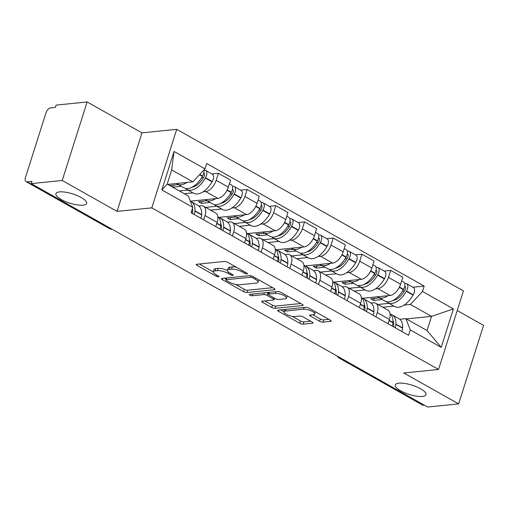 <?xml version="1.0" encoding="UTF-8"?>
<svg xmlns="http://www.w3.org/2000/svg" width="509" height="509" viewBox="0 0 509 509"><rect width="100%" height="100%" fill="white"/><g stroke="black" fill="none" stroke-linecap="round" stroke-linejoin="round"><path stroke-width="0.76" d="M247.075 273.957A1.731 0.522 -162.4 0 0 247.463 273.772A1.731 0.522 -162.4 0 0 246.884 273.136L227.688 262.32A2.475 0.744 -162.4 0 0 224.354 261.461L196.824 264.254A2.475 0.744 -162.4 0 0 196.277 264.521A2.475 0.744 -162.4 0 0 197.104 265.424L216.3 276.241A1.731 0.522 -162.4 0 0 218.635 276.845A1.731 0.522 -162.4 0 0 219.016 276.654A1.731 0.522 -162.4 0 0 218.437 276.024L215.956 274.625A7.909 2.38 -162.4 0 1 213.309 271.736A7.909 2.38 -162.4 0 1 215.065 270.871L217.362 270.635A7.909 2.38 -162.4 0 1 228.038 273.397L230.52 274.796A1.731 0.522 -162.4 0 0 232.855 275.401A1.731 0.522 -162.4 0 0 233.237 275.216A1.731 0.522 -162.4 0 0 232.658 274.58L230.176 273.18A7.909 2.38 -162.4 0 1 227.529 270.292A7.909 2.38 -162.4 0 1 229.292 269.426L231.582 269.197A7.909 2.38 -162.4 0 1 242.259 271.959L244.74 273.358A1.731 0.522 -162.4 0 0 247.075 273.957M398.865 383.156A16.116 4.848 -162.4 0 0 395.277 384.925A16.116 4.848 -162.4 0 0 404.649 392.744A16.116 4.848 -162.4 0 0 422.419 396.435A16.116 4.848 -162.4 0 0 426.001 394.666A16.116 4.848 -162.4 0 0 416.636 386.846A16.116 4.848 -162.4 0 0 398.865 383.156M59.496 191.893A16.116 4.848 -162.4 0 0 55.907 193.662A16.116 4.848 -162.4 0 0 65.279 201.488A16.116 4.848 -162.4 0 0 83.05 205.172A16.116 4.848 -162.4 0 0 86.632 203.409A16.116 4.848 -162.4 0 0 77.266 195.583A16.116 4.848 -162.4 0 0 59.496 191.893M319.607 321.294A2.475 0.744 -162.4 0 0 322.941 322.159L330.665 321.37A2.475 0.744 -162.4 0 0 331.213 321.103A2.475 0.744 -162.4 0 0 330.386 320.199L309.071 308.187A2.475 0.744 -162.4 0 0 305.737 307.321L278.207 310.115A2.475 0.744 -162.4 0 0 277.659 310.388A2.475 0.744 -162.4 0 0 278.487 311.292L299.801 323.304A2.475 0.744 -162.4 0 0 303.135 324.169L312.469 323.221A2.475 0.744 -162.4 0 0 313.016 322.948A2.475 0.744 -162.4 0 0 312.189 322.044L303.065 316.903A2.475 0.744 -162.4 0 0 299.731 316.044L295.105 316.509A6.611 1.991 -162.4 0 1 287.814 315.001A6.611 1.991 -162.4 0 1 283.971 311.788A6.611 1.991 -162.4 0 1 285.441 311.063L303.561 309.224A6.611 1.991 -162.4 0 1 310.853 310.738A6.611 1.991 -162.4 0 1 314.696 313.951A6.611 1.991 -162.4 0 1 313.226 314.67L310.204 314.982A2.475 0.744 -162.4 0 0 309.657 315.249A2.475 0.744 -162.4 0 0 310.484 316.153L319.607 321.294L320.333 319.003A2.475 0.744 -162.4 0 0 323.667 319.868L328.865 319.34M117.064 211.388L141.973 132.868L87.128 101.959L62.219 180.479L117.064 211.388L151.809 207.863L438.542 369.458L403.796 372.989L458.641 403.898L427.636 407.041L31.214 183.628L31.946 181.338L27.111 181.828L110.485 228.815A5.039 3.945 84.2 0 0 112.19 229.26A5.039 5.039 0 0 1 109.46 228.624A5.039 2.742 -60.6 0 0 110.485 228.815L111.255 228.738M62.219 180.479L31.214 183.628M274.485 289.71A2.475 0.744 -162.4 0 0 275.032 289.436A2.475 0.744 -162.4 0 0 274.205 288.539L252.89 276.521A2.475 0.744 -162.4 0 0 249.556 275.662L222.026 278.455A2.475 0.744 -162.4 0 0 221.479 278.728A2.475 0.744 -162.4 0 0 222.306 279.626L243.62 291.644A2.475 0.744 -162.4 0 0 246.954 292.503L274.485 289.71L274.739 288.902M280.981 292.357L302.295 304.369A2.475 0.744 -162.4 0 1 303.122 305.273A2.475 0.744 -162.4 0 1 302.575 305.54L275.045 308.333A2.475 0.744 -162.4 0 1 271.711 307.474L262.587 302.333A2.475 0.744 -162.4 0 1 261.76 301.43A2.475 0.744 -162.4 0 1 262.313 301.156L273.473 300.024A2.475 0.744 -162.4 0 0 274.027 299.756A2.475 0.744 -162.4 0 0 273.199 298.853L267.149 295.443A2.475 0.744 -162.4 0 0 263.808 294.577L252.19 295.761A1.731 0.522 -162.4 0 1 250.282 295.36A1.731 0.522 -162.4 0 1 249.276 294.52A1.731 0.522 -162.4 0 1 249.658 294.329L277.647 291.492A2.475 0.744 -162.4 0 1 280.981 292.357M87.128 101.959L56.124 105.102L55.398 107.393L50.569 107.883A5.039 2.742 -60.6 0 0 46.001 112.782L25.45 177.565A5.039 2.742 -60.6 0 0 26.093 181.637A5.039 2.742 -60.6 0 0 27.111 181.828M141.973 132.868L176.712 129.343L463.451 290.938L438.542 369.458M458.641 403.898L483.55 325.372L457.228 310.541M424.309 405.164L423.533 405.24A5.039 2.742 119.4 0 1 422.515 405.049L339.147 358.069A5.039 2.742 -60.6 0 0 340.165 358.26L423.533 405.24M198.803 205.992L201.176 205.751A11.586 6.305 119.4 0 1 203.524 206.19A11.586 6.305 119.4 0 1 205 215.555L203.651 219.812M190.366 201.189L217.827 198.402A11.586 6.305 -60.6 0 0 228.331 187.147L216.185 180.301A11.586 6.305 119.4 0 1 205.681 191.556L203.129 191.817M192.962 192.847L184.264 193.732M216.185 180.301L218.399 173.314L211.922 173.976M215.797 226.658L217.146 222.401A11.586 6.305 -60.6 0 0 215.67 213.036L203.524 206.19M228.331 187.147L230.545 180.161L218.399 173.314M227.517 222.172L229.883 221.93A11.586 6.305 119.4 0 1 232.231 222.369A11.586 6.305 119.4 0 1 233.714 231.735L232.365 235.991M240.636 190.156L247.113 189.494L244.899 196.48A11.586 6.305 119.4 0 1 234.388 207.736L231.837 207.996M221.669 209.027L210.561 210.153M244.511 242.838L245.86 238.581A11.586 6.305 -60.6 0 0 244.377 229.215L232.231 222.369M218.921 217.388L246.534 214.582A11.586 6.305 -60.6 0 0 257.045 203.326L259.259 196.34L247.113 189.494M256.224 238.352L258.597 238.11A11.586 6.305 119.4 0 1 260.945 238.549A11.586 6.305 119.4 0 1 262.421 247.915L261.072 252.171M269.344 206.336L275.821 205.674L273.607 212.66A11.586 6.305 119.4 0 1 263.096 223.915L260.544 224.176M250.383 225.207L239.268 226.333M273.218 259.017L274.567 254.761A11.586 6.305 -60.6 0 0 273.091 245.395L260.945 238.549M247.635 233.567L275.248 230.762A11.586 6.305 -60.6 0 0 285.753 219.506L287.967 212.52L275.821 205.674M284.932 254.532L287.305 254.29A11.586 6.305 119.4 0 1 289.653 254.729A11.586 6.305 119.4 0 1 291.135 264.095L289.78 268.351M298.058 222.516L304.528 221.86L302.314 228.84A11.586 6.305 119.4 0 1 291.81 240.095L289.258 240.356M279.091 241.387L267.982 242.519M301.926 275.197L303.281 270.941A11.586 6.305 -60.6 0 0 301.799 261.575L289.653 254.729M276.342 249.747L303.956 246.941A11.586 6.305 -60.6 0 0 314.46 235.686L316.681 228.7L304.528 221.86M313.646 270.712L316.019 270.47A11.586 6.305 119.4 0 1 318.367 270.909A11.586 6.305 119.4 0 1 319.843 280.274L318.494 284.531M326.765 238.696L333.242 238.04L331.028 245.02A11.586 6.305 119.4 0 1 320.517 256.281L317.966 256.536M307.805 257.567L296.69 258.699M330.64 291.377L331.989 287.121A11.586 6.305 -60.6 0 0 330.513 277.755L318.367 270.909M305.056 265.927L332.663 263.121A11.586 6.305 -60.6 0 0 343.174 251.866L345.388 244.886L333.242 238.04M342.353 286.891L344.727 286.65A11.586 6.305 119.4 0 1 347.074 287.089A11.586 6.305 119.4 0 1 348.55 296.454L347.202 300.711M355.473 254.875L361.95 254.22L359.736 261.2A11.586 6.305 119.4 0 1 349.231 272.461L346.68 272.716M336.513 273.747L325.404 274.879M359.348 307.557L360.696 303.3A11.586 6.305 -60.6 0 0 359.22 293.935L347.074 287.089M333.764 282.107L361.377 279.307A11.586 6.305 -60.6 0 0 371.882 268.046L374.096 261.066L361.95 254.22M371.067 303.071L373.434 302.836A11.586 6.305 119.4 0 1 375.782 303.275A11.586 6.305 119.4 0 1 377.264 312.634L375.916 316.891M384.187 271.055L390.664 270.4L388.45 277.38A11.586 6.305 119.4 0 1 377.939 288.641L375.387 288.896M365.22 289.933L354.111 291.059M388.062 323.737L389.41 319.48A11.586 6.305 -60.6 0 0 387.928 310.115L375.782 303.275M362.472 298.287L390.085 295.487A11.586 6.305 -60.6 0 0 400.596 284.226L402.81 277.246L390.664 270.4M167.696 184.398L192.854 181.84L171.692 169.917L167.187 184.105L188.349 196.035L192.758 207.328L191.053 212.711L408.587 335.31L410.292 329.927L405.889 318.634L427.051 330.564L431.556 316.369L410.388 304.439L404.095 305.082M192.758 207.328L161.843 189.908L174.04 151.447L204.962 168.873L192.854 181.84M410.388 304.439L422.495 291.466L424.201 286.09L206.667 163.491L204.962 168.873M422.495 291.466L453.411 308.893L441.214 347.354L410.292 329.927M151.809 207.863L176.712 129.343M406.398 318.92L431.556 316.369L453.411 308.893M399.775 319.251L405.889 318.634M393.934 306.113L382.825 307.239M412.894 287.235L424.201 286.09M161.843 189.908L167.187 184.105M174.04 151.447L171.692 169.917M427.051 330.564L441.214 347.354M236.481 267.276A7.909 2.38 -162.4 0 0 232.308 266.907L231.582 269.197M227.529 270.292L228.255 268.001A7.909 2.38 -162.4 0 1 230.017 267.136L232.308 266.907M227.498 270.464A7.909 2.38 -162.4 0 0 218.087 268.351L217.362 270.635M213.309 271.736L214.034 269.446A7.909 2.38 -162.4 0 1 215.797 268.58L218.087 268.351M199.356 263.993L213.284 271.844M235.559 284.397L244.345 289.354A2.475 0.744 -162.4 0 0 247.686 290.213L272.678 287.68M224.558 278.2L226.117 279.078M252.738 277.863A1.731 0.522 -162.4 0 0 250.403 277.259L226.238 279.708A1.731 0.522 -162.4 0 0 225.856 279.899A1.731 0.522 -162.4 0 0 226.435 280.529L229.05 282.005A7.909 2.38 -162.4 0 0 239.726 284.766L256.243 283.093A7.909 2.38 -162.4 0 0 257.999 282.228A7.909 2.38 -162.4 0 0 255.353 279.339L252.738 277.863L253.119 276.654M257.999 282.228L258.725 279.937A7.909 2.38 -162.4 0 0 258.75 279.829M300.768 303.51L275.776 306.049L275.045 308.333M264.839 300.902L272.436 305.184A2.475 0.744 -162.4 0 0 275.776 306.049M268.688 293.61L267.874 293.152A2.475 0.744 -162.4 0 0 266.608 292.611M285.059 298.847A6.611 1.991 -162.4 0 0 286.529 298.128A6.611 1.991 -162.4 0 0 282.686 294.915A6.611 1.991 -162.4 0 0 275.394 293.4L269.007 294.049A2.475 0.744 -162.4 0 0 268.459 294.323A2.475 0.744 -162.4 0 0 269.286 295.226L275.337 298.637A2.475 0.744 -162.4 0 0 278.671 299.496L285.059 298.847M312.736 314.721L320.333 319.003M284.709 309.459A6.611 1.991 -162.4 0 0 284.696 309.497L283.971 311.788M292.191 316.318L300.526 321.014A2.475 0.744 -162.4 0 0 303.867 321.879L310.662 321.185M280.739 309.86L283.997 311.699M203.746 173.194A3.086 1.68 119.4 0 1 204.064 173.302A3.086 1.68 119.4 0 1 204.001 176.839L203.823 177.151A15.868 8.634 119.4 0 1 192.084 187.185M185.62 188.419A19.138 10.415 -60.6 0 0 186.968 189.469L193.687 193.255A19.138 10.415 -60.6 0 0 197.562 193.98A19.138 10.415 -60.6 0 0 212.081 181.834L212.259 181.522A6.356 3.461 -60.6 0 0 212.393 174.237L205.674 170.451A6.356 3.461 -60.6 0 0 204.383 170.21L203.791 170.273M186.968 189.469A19.138 10.415 -60.6 0 0 190.843 190.194A19.138 10.415 -60.6 0 0 205.362 178.048L205.541 177.736A6.356 3.461 -60.6 0 0 205.674 170.451M203.759 170.159A6.356 3.461 119.4 0 1 202.595 176.076L202.417 176.388A19.138 10.415 119.4 0 1 187.904 188.534A19.138 10.415 119.4 0 1 184.023 187.808L177.304 184.023A19.138 10.415 -60.6 0 0 181.185 184.748A19.138 10.415 -60.6 0 0 186.968 182.438M176.534 183.501A19.138 10.415 -60.6 0 0 177.304 184.023M194.088 214.423A6.356 3.461 -60.6 0 0 194.941 211.159L194.953 210.866A19.138 10.415 -60.6 0 0 191.308 201.679A19.138 10.415 -60.6 0 0 190.391 201.265M200.807 218.208A6.356 3.461 -60.6 0 0 201.653 214.944L201.672 214.652A19.138 10.415 -60.6 0 0 198.026 205.464L191.308 201.679M178.379 184.627L169.713 185.505L172.659 187.166L181.325 186.288M179.34 190.958L188.037 190.073M191.969 209.823A6.356 3.461 119.4 0 1 191.142 212.762M192.408 208.442A15.868 8.634 119.4 0 1 192.72 212.145L192.707 212.444A3.086 1.68 119.4 0 1 192.491 213.519M201.539 177.845L203.536 177.641M172.659 187.166L173.302 185.142M232.454 189.373A3.086 1.68 119.4 0 1 232.778 189.482A3.086 1.68 119.4 0 1 232.715 193.019L232.53 193.331A15.868 8.634 119.4 0 1 220.791 203.365M214.334 204.599A19.138 10.415 -60.6 0 0 215.676 205.649L222.395 209.434A19.138 10.415 -60.6 0 0 226.276 210.16A19.138 10.415 -60.6 0 0 240.789 198.014L240.967 197.702A6.356 3.461 -60.6 0 0 241.101 190.417L234.382 186.631A6.356 3.461 -60.6 0 0 233.097 186.389L232.498 186.453M215.676 205.649A19.138 10.415 -60.6 0 0 219.557 206.374A19.138 10.415 -60.6 0 0 234.07 194.228L234.248 193.916A6.356 3.461 -60.6 0 0 234.382 186.631M229.387 183.813L231.442 184.971A6.356 3.461 119.4 0 1 231.309 192.256L231.131 192.574A19.138 10.415 119.4 0 1 216.611 204.713A19.138 10.415 119.4 0 1 212.737 203.988L206.018 200.202A19.138 10.415 -60.6 0 0 209.893 200.928A19.138 10.415 -60.6 0 0 215.676 198.618M205.242 199.681A19.138 10.415 -60.6 0 0 206.018 200.202M217.801 216.681A19.138 10.415 119.4 0 1 220.721 225.385L220.702 225.684A6.356 3.461 119.4 0 1 219.856 228.942M222.802 230.602A6.356 3.461 -60.6 0 0 223.648 227.338L223.661 227.046A19.138 10.415 -60.6 0 0 220.022 217.858A19.138 10.415 -60.6 0 0 218.425 217.254M229.514 234.388A6.356 3.461 -60.6 0 0 230.367 231.124L230.38 230.832A19.138 10.415 -60.6 0 0 226.74 221.644L220.022 217.858M207.087 200.807L198.421 201.685L201.367 203.346L210.032 202.467M205.636 207.379L216.751 206.253M220.715 223.419A15.868 8.634 119.4 0 1 221.434 228.325L221.415 228.624A3.086 1.68 119.4 0 1 221.205 229.705M230.253 194.024L232.244 193.827M201.367 203.346L202.009 201.322M261.162 205.553A3.086 1.68 119.4 0 1 261.486 205.661A3.086 1.68 119.4 0 1 261.422 209.199L261.244 209.511A15.868 8.634 119.4 0 1 249.505 219.544M243.041 220.779A19.138 10.415 -60.6 0 0 244.39 221.829L251.109 225.614A19.138 10.415 -60.6 0 0 254.984 226.34A19.138 10.415 -60.6 0 0 269.503 214.194L269.681 213.882A6.356 3.461 -60.6 0 0 269.815 206.597L263.096 202.811A6.356 3.461 -60.6 0 0 261.804 202.569L261.206 202.633M244.39 221.829A19.138 10.415 -60.6 0 0 248.265 222.554A19.138 10.415 -60.6 0 0 262.784 210.408L262.962 210.096A6.356 3.461 -60.6 0 0 263.096 202.811M258.101 199.999L260.15 201.15A6.356 3.461 119.4 0 1 260.016 208.436L259.838 208.754A19.138 10.415 119.4 0 1 245.319 220.893A19.138 10.415 119.4 0 1 241.444 220.168L234.725 216.382A19.138 10.415 -60.6 0 0 238.606 217.108A19.138 10.415 -60.6 0 0 244.384 214.798M233.949 215.861A19.138 10.415 -60.6 0 0 234.725 216.382M246.509 232.868A19.138 10.415 119.4 0 1 249.429 241.565L249.416 241.864A6.356 3.461 119.4 0 1 248.564 245.122M251.51 246.782A6.356 3.461 -60.6 0 0 252.356 243.518L252.375 243.226A19.138 10.415 -60.6 0 0 248.729 234.038A19.138 10.415 -60.6 0 0 247.132 233.434M258.228 250.568A6.356 3.461 -60.6 0 0 259.075 247.31L259.094 247.011A19.138 10.415 -60.6 0 0 255.448 237.824L248.729 234.038M235.801 216.987L227.135 217.871L230.081 219.525L238.74 218.647M234.35 223.559L245.459 222.433M249.423 239.599A15.868 8.634 119.4 0 1 250.142 244.505L250.129 244.804A3.086 1.68 119.4 0 1 249.913 245.885M258.96 210.211L260.958 210.007M230.081 219.525L230.723 217.502M289.875 221.733A3.086 1.68 119.4 0 1 290.2 221.841A3.086 1.68 119.4 0 1 290.13 225.379L289.952 225.691A15.868 8.634 119.4 0 1 278.213 235.724M271.749 236.959A19.138 10.415 -60.6 0 0 273.098 238.008L279.816 241.794A19.138 10.415 -60.6 0 0 283.691 242.519A19.138 10.415 -60.6 0 0 298.21 230.38L298.389 230.062A6.356 3.461 -60.6 0 0 298.522 222.777L291.803 218.991A6.356 3.461 -60.6 0 0 290.518 218.749L289.92 218.813M273.098 238.008A19.138 10.415 -60.6 0 0 276.979 238.734A19.138 10.415 -60.6 0 0 291.492 226.594L291.67 226.276A6.356 3.461 -60.6 0 0 291.803 218.991M286.809 216.179L288.858 217.33A6.356 3.461 119.4 0 1 288.724 224.615L288.546 224.933A19.138 10.415 119.4 0 1 274.033 237.079A19.138 10.415 119.4 0 1 270.152 236.354L263.439 232.568A19.138 10.415 -60.6 0 0 267.314 233.294A19.138 10.415 -60.6 0 0 273.098 230.984M262.663 232.04A19.138 10.415 -60.6 0 0 263.439 232.568M275.216 249.047A19.138 10.415 119.4 0 1 278.137 257.745L278.124 258.044A6.356 3.461 119.4 0 1 277.278 261.302M280.217 262.962A6.356 3.461 -60.6 0 0 281.07 259.705L281.083 259.405A19.138 10.415 -60.6 0 0 277.443 250.224A19.138 10.415 -60.6 0 0 275.846 249.614M286.936 266.748A6.356 3.461 -60.6 0 0 287.789 263.49L287.801 263.191A19.138 10.415 -60.6 0 0 284.156 254.01L277.443 250.224M264.508 233.167L255.842 234.051L258.788 235.712L267.454 234.827M263.058 239.745L274.173 238.613M278.13 255.779A15.868 8.634 119.4 0 1 278.856 260.684L278.837 260.983A3.086 1.68 119.4 0 1 278.62 262.065M287.674 226.39L289.666 226.187M258.788 235.712L259.431 233.682M318.583 237.913A3.086 1.68 119.4 0 1 318.908 238.027A3.086 1.68 119.4 0 1 318.844 241.559L318.666 241.87A15.868 8.634 119.4 0 1 306.921 251.904M300.463 253.138A19.138 10.415 -60.6 0 0 301.812 254.195L308.524 257.98A19.138 10.415 -60.6 0 0 312.405 258.706A19.138 10.415 -60.6 0 0 326.918 246.56L327.096 246.241A6.356 3.461 -60.6 0 0 327.23 238.956L320.517 235.171A6.356 3.461 -60.6 0 0 319.226 234.929L318.628 234.993M301.812 254.195A19.138 10.415 -60.6 0 0 305.686 254.92A19.138 10.415 -60.6 0 0 320.206 242.774L320.384 242.456A6.356 3.461 -60.6 0 0 320.517 235.171M315.516 232.358L317.571 233.51A6.356 3.461 119.4 0 1 317.438 240.795L317.26 241.113A19.138 10.415 119.4 0 1 302.74 253.259A19.138 10.415 119.4 0 1 298.866 252.534L292.147 248.748A19.138 10.415 -60.6 0 0 296.028 249.474A19.138 10.415 -60.6 0 0 301.805 247.164M291.371 248.22A19.138 10.415 -60.6 0 0 292.147 248.748M303.93 265.227A19.138 10.415 119.4 0 1 306.851 273.925L306.832 274.224A6.356 3.461 119.4 0 1 305.985 277.481M308.931 279.142A6.356 3.461 -60.6 0 0 309.777 275.884L309.796 275.585A19.138 10.415 -60.6 0 0 306.151 266.404A19.138 10.415 -60.6 0 0 304.554 265.793M315.65 282.928A6.356 3.461 -60.6 0 0 316.496 279.67L316.509 279.371A19.138 10.415 -60.6 0 0 312.87 270.19L306.151 266.404M293.216 249.353L284.556 250.231L287.496 251.891L296.162 251.007M291.772 255.925L302.88 254.793M306.844 271.959A15.868 8.634 119.4 0 1 307.563 276.864L307.551 277.163A3.086 1.68 119.4 0 1 307.334 278.245M316.382 242.57L318.379 242.367M287.496 251.891L288.139 249.868M347.297 254.093A3.086 1.68 119.4 0 1 347.615 254.207A3.086 1.68 119.4 0 1 347.552 257.739L347.373 258.057A15.868 8.634 119.4 0 1 335.635 268.084M329.17 269.318A19.138 10.415 -60.6 0 0 330.519 270.374L337.238 274.16A19.138 10.415 -60.6 0 0 341.113 274.885A19.138 10.415 -60.6 0 0 355.632 262.739L355.81 262.421A6.356 3.461 -60.6 0 0 355.944 255.136L349.225 251.351A6.356 3.461 -60.6 0 0 347.933 251.115L347.342 251.172M330.519 270.374A19.138 10.415 -60.6 0 0 334.4 271.1A19.138 10.415 -60.6 0 0 348.913 258.954L349.091 258.636A6.356 3.461 -60.6 0 0 349.225 251.351M344.23 248.538L346.279 249.696A6.356 3.461 119.4 0 1 346.145 256.981L345.967 257.293A19.138 10.415 119.4 0 1 331.454 269.439A19.138 10.415 119.4 0 1 327.573 268.714L320.855 264.928A19.138 10.415 -60.6 0 0 324.736 265.653A19.138 10.415 -60.6 0 0 330.519 263.344M320.085 264.4A19.138 10.415 -60.6 0 0 320.855 264.928M332.638 281.407A19.138 10.415 119.4 0 1 335.558 290.105L335.546 290.404A6.356 3.461 119.4 0 1 334.693 293.668M337.639 295.322A6.356 3.461 -60.6 0 0 338.491 292.064L338.504 291.765A19.138 10.415 -60.6 0 0 334.858 282.584A19.138 10.415 -60.6 0 0 333.268 281.973M344.358 299.107A6.356 3.461 -60.6 0 0 345.204 295.85L345.223 295.551A19.138 10.415 -60.6 0 0 341.577 286.37L334.858 282.584M321.93 265.533L313.264 266.411L316.21 268.071L324.876 267.187M320.479 272.105L331.588 270.973M335.552 288.139A15.868 8.634 119.4 0 1 336.271 293.044L336.258 293.343A3.086 1.68 119.4 0 1 336.042 294.425M345.089 258.75L347.087 258.547M316.21 268.071L316.852 266.048M376.005 270.273A3.086 1.68 119.4 0 1 376.329 270.387A3.086 1.68 119.4 0 1 376.266 273.918L376.081 274.236A15.868 8.634 119.4 0 1 364.342 284.264M357.884 285.504A19.138 10.415 -60.6 0 0 359.227 286.554L365.946 290.34A19.138 10.415 -60.6 0 0 369.827 291.065A19.138 10.415 -60.6 0 0 384.34 278.919L384.518 278.601A6.356 3.461 -60.6 0 0 384.651 271.322L377.933 267.53A6.356 3.461 -60.6 0 0 376.647 267.295L376.049 267.352M359.227 286.554A19.138 10.415 -60.6 0 0 363.108 287.28A19.138 10.415 -60.6 0 0 377.621 275.134L377.799 274.815A6.356 3.461 -60.6 0 0 377.933 267.53M372.938 264.718L374.993 265.876A6.356 3.461 119.4 0 1 374.859 273.161L374.681 273.473A19.138 10.415 119.4 0 1 360.162 285.619A19.138 10.415 119.4 0 1 356.287 284.894L349.568 281.108A19.138 10.415 -60.6 0 0 353.443 281.833A19.138 10.415 -60.6 0 0 359.227 279.524M348.792 280.58A19.138 10.415 -60.6 0 0 349.568 281.108M361.352 297.587A19.138 10.415 119.4 0 1 364.272 306.284L364.253 306.583A6.356 3.461 119.4 0 1 363.407 309.847M366.353 311.502A6.356 3.461 -60.6 0 0 367.199 308.244L367.212 307.945A19.138 10.415 -60.6 0 0 363.572 298.764A19.138 10.415 -60.6 0 0 361.975 298.153M373.065 315.287A6.356 3.461 -60.6 0 0 373.918 312.03L373.93 311.731A19.138 10.415 -60.6 0 0 370.291 302.55L363.572 298.764M350.637 281.712L341.972 282.59L344.917 284.251L353.583 283.373M349.187 288.285L360.302 287.159M364.266 304.318A15.868 8.634 119.4 0 1 364.985 309.224L364.966 309.523A3.086 1.68 119.4 0 1 364.756 310.605M373.803 274.93L375.795 274.726M344.917 284.251L345.56 282.228M404.712 286.452A3.086 1.68 119.4 0 1 405.037 286.567A3.086 1.68 119.4 0 1 404.973 290.098L404.795 290.416A15.868 8.634 119.4 0 1 393.056 300.444M386.592 301.684A19.138 10.415 -60.6 0 0 387.941 302.734L394.66 306.52A19.138 10.415 -60.6 0 0 398.534 307.245A19.138 10.415 -60.6 0 0 413.054 295.099L413.232 294.787A6.356 3.461 -60.6 0 0 413.365 287.502L406.646 283.717A6.356 3.461 -60.6 0 0 405.355 283.475L404.757 283.532M387.941 302.734A19.138 10.415 -60.6 0 0 391.815 303.459A19.138 10.415 -60.6 0 0 406.335 291.313L406.513 291.002A6.356 3.461 -60.6 0 0 406.646 283.717M401.652 280.898L403.701 282.056A6.356 3.461 119.4 0 1 403.567 289.341L403.389 289.653A19.138 10.415 119.4 0 1 388.87 301.799A19.138 10.415 119.4 0 1 384.995 301.073L378.276 297.288A19.138 10.415 -60.6 0 0 382.157 298.013A19.138 10.415 -60.6 0 0 387.934 295.704M377.5 296.76A19.138 10.415 -60.6 0 0 378.276 297.288M390.059 313.767A19.138 10.415 119.4 0 1 392.98 322.464L392.967 322.763A6.356 3.461 119.4 0 1 392.115 326.027M395.06 327.688A6.356 3.461 -60.6 0 0 395.907 324.424L395.926 324.125A19.138 10.415 -60.6 0 0 392.28 314.944A19.138 10.415 -60.6 0 0 390.683 314.333M401.779 331.474A6.356 3.461 -60.6 0 0 402.625 328.21L402.644 327.911A19.138 10.415 -60.6 0 0 398.999 318.729L392.28 314.944M379.351 297.892L370.686 298.77L373.631 300.431L382.291 299.553M377.901 304.465L389.01 303.339M392.973 320.498A15.868 8.634 119.4 0 1 393.692 325.41L393.68 325.703A3.086 1.68 119.4 0 1 393.463 326.784M402.511 291.11L404.509 290.906M373.631 300.431L374.274 298.408M371.882 268.046L359.736 261.2M343.174 251.866L331.028 245.02M314.46 235.686L302.314 228.84M285.753 219.506L273.607 212.66M257.045 203.326L244.899 196.48M400.596 284.226L388.45 277.38M390.085 295.487L377.939 288.641M361.377 279.307L349.231 272.461M360.696 303.3L348.55 296.454M332.663 263.121L320.517 256.281M331.989 287.121L319.843 280.274M303.956 246.941L291.81 240.095M303.281 270.941L291.135 264.095M275.248 230.762L263.096 223.915M274.567 254.761L262.421 247.915M246.534 214.582L234.388 207.736M245.86 238.581L233.714 231.735M217.827 198.402L205.681 191.556M217.146 222.401L205 215.555M389.41 319.48L377.264 312.634M340.935 358.177L340.165 358.26A5.039 3.945 84.2 0 1 338.733 356.936M242.64 270.75L242.259 271.959M230.017 267.136L229.292 269.426M230.901 273.594L230.52 274.796M228.471 272.022L228.038 273.397M215.797 268.58L215.065 270.871M216.681 275.032L216.3 276.241M197.498 264.184L197.104 265.424M245.122 272.15L244.74 273.358M247.686 290.213L246.954 292.503M244.345 289.354L243.62 291.644M222.7 278.385L222.306 279.626M250.867 275.776L250.403 277.259M226.791 277.971L226.238 279.708M255.741 278.13L255.353 279.339M302.83 304.732L302.575 305.54M272.436 305.184L271.711 307.474M262.981 301.093L262.587 302.333M273.581 297.644L273.199 298.853M267.874 293.152L267.149 295.443M264.362 292.84L263.808 294.577M252.738 294.017L252.19 295.761M275.948 291.663L275.394 293.4M269.56 292.312L269.007 294.049M310.878 314.912L310.484 316.153M304.115 307.487L303.561 309.224M285.988 309.326L285.441 311.063M312.723 322.413L312.469 323.221M303.867 321.879L303.135 324.169M300.526 321.014L299.801 323.304M278.881 310.051L278.487 311.292M330.92 320.562L330.665 321.37M323.667 319.868L322.941 322.159M212.259 181.522L205.541 177.736M202.595 176.076L199.738 174.466M202.417 176.388L199.483 174.74M201.653 214.944L194.941 211.159M212.081 181.834L205.362 178.048M201.672 214.652L194.953 210.866M204.491 173.779L203.708 173.34M240.967 197.702L234.248 193.916M231.309 192.256L227.199 189.94M231.131 192.574L227.039 190.264M220.721 225.385L216.885 223.222M220.702 225.684L216.802 223.483M230.367 231.124L223.648 227.338M240.789 198.014L234.07 194.228M230.38 230.832L223.661 227.046M233.198 189.959L232.422 189.52M269.681 213.882L262.962 210.096M260.016 208.436L255.912 206.126M259.838 208.754L255.747 206.444M249.429 241.565L245.599 239.402M249.416 241.864L245.516 239.663M259.075 247.31L252.356 243.518M269.503 214.194L262.784 210.408M259.094 247.011L252.375 243.226M261.912 206.139L261.13 205.7M298.389 230.062L291.67 226.276M288.724 224.615L284.62 222.306M288.546 224.933L284.455 222.624M278.137 257.745L274.306 255.588M278.124 258.044L274.224 255.842M287.789 263.49L281.07 259.705M298.21 230.38L291.492 226.594M287.801 263.191L281.083 259.405M290.62 222.318L289.837 221.879M327.096 246.241L320.384 242.456M317.438 240.795L313.328 238.486M317.26 241.113L313.169 238.804M306.851 273.925L303.02 271.768M306.832 274.224L302.938 272.022M316.496 279.67L309.777 275.884M326.918 246.56L320.206 242.774M316.509 279.371L309.796 275.585M319.334 238.498L318.551 238.059M355.81 262.421L349.091 258.636M346.145 256.981L342.042 254.665M345.967 257.293L341.876 254.99M335.558 290.105L331.728 287.948M335.546 290.404L331.645 288.209M345.204 295.85L338.491 292.064M355.632 262.739L348.913 258.954M345.223 295.551L338.504 291.765M348.041 254.678L347.259 254.239M384.518 278.601L377.799 274.815M374.859 273.161L370.749 270.845M374.681 273.473L370.59 271.17M364.272 306.284L360.436 304.127M364.253 306.583L360.353 304.388M373.918 312.03L367.199 308.244M384.34 278.919L377.621 275.134M373.93 311.731L367.212 307.945M376.749 270.858L375.973 270.419M413.232 294.787L406.513 291.002M403.567 289.341L399.463 287.025M403.389 289.653L399.298 287.35M392.98 322.464L389.15 320.307M392.967 322.763L389.067 320.568M402.625 328.21L395.907 324.424M413.054 295.099L406.335 291.313M402.644 327.911L395.926 324.125M405.463 287.038L404.68 286.599M337.181 356.065A5.039 5.039 0 0 0 339.147 358.069M109.46 228.624L26.093 181.637M226.454 278.003L225.856 279.899M274.523 298.179L274.027 299.756M287.241 295.882L286.529 298.128M269.083 292.363L268.459 294.323M315.395 311.75L314.696 313.951"/></g></svg>
